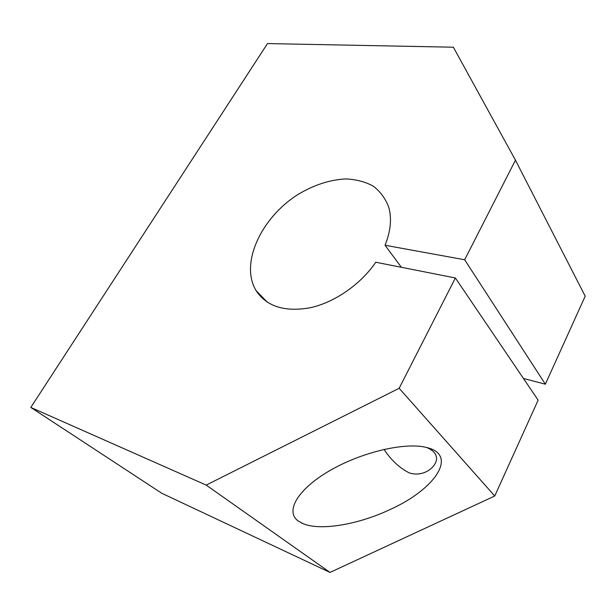 <?xml version="1.0" encoding="UTF-8"?>
<svg xmlns="http://www.w3.org/2000/svg" width="616" height="616" viewBox="0 0 616 616"><rect width="100%" height="100%" fill="white"/><g stroke="black" fill="none" stroke-linecap="round" stroke-linejoin="round"><path stroke-width="0.92" d="M455.386 277.978L375.775 262.239C360.583 284.446 334.688 302.364 310.364 307.715C284.669 312.281 266.543 306.545 255.994 290.483C239.824 263.471 261.092 217.841 297.697 194.671C313.713 184.977 329.776 179.733 345.892 178.925C356.094 179.395 365.18 181.782 373.165 186.086C380.257 191.468 385.439 198.483 388.711 207.115C391.922 218.449 390.706 231.162 385.054 245.253L464.672 259.767L515.446 160.168L453.368 47.209L267.498 43.574L30.8 407.43L206.198 485.092L399.153 388.288L455.386 277.978L538.13 400.154L494.74 495.995L399.153 388.288M523.438 378.463L545.352 384.192L585.2 296.173L515.446 160.168M464.672 259.767L545.352 384.192M385.054 245.253L401.37 267.298M390.806 509.193C358.866 524.478 320.767 531.015 303.311 523.777L298.152 520.959C284.885 511.395 297.644 489.258 329.691 470.693C361.546 452.067 405.944 441.687 427.242 447.663C457.919 455.178 435.243 489.035 390.806 509.193M426.857 447.562C433.787 450.596 437.006 454.6 436.505 459.575C435.397 467.806 423.023 477.431 409.093 472.834C399.384 467.813 391.029 459.998 384.038 449.372M30.8 407.43L161.746 493.247L330.014 572.426L494.74 495.995M206.198 485.092L330.014 572.426M301.578 523.015L303.303 523.777M267.305 302.202L255.994 290.483"/></g></svg>
